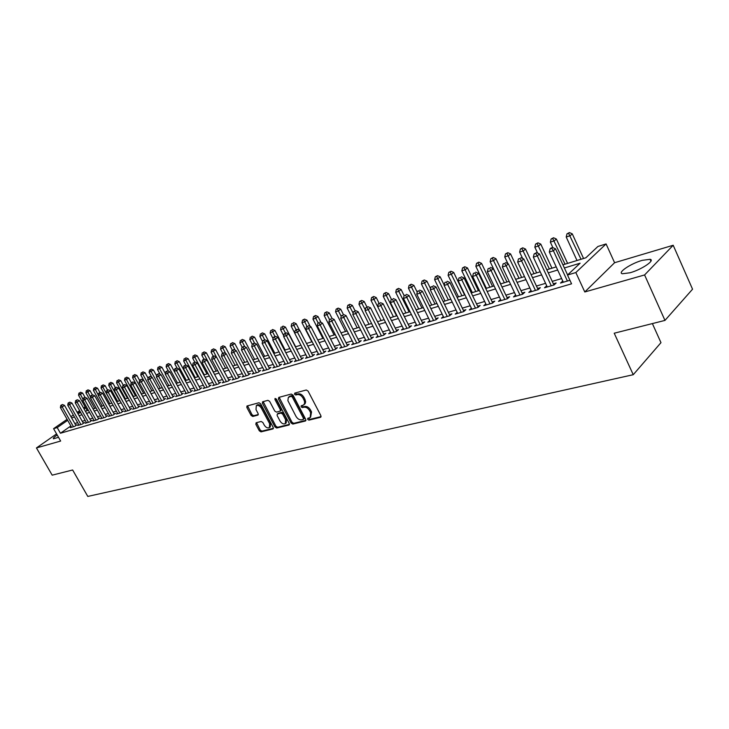 <?xml version="1.0" encoding="UTF-8"?>
<svg xmlns="http://www.w3.org/2000/svg" width="729" height="729" viewBox="0 0 729 729"><rect width="100%" height="100%" fill="white"/><g stroke="black" fill="none" stroke-linecap="round" stroke-linejoin="round"><path stroke-width="1.09" d="M307.684 419.385L308.932 420.141L320.496 417.307L320.888 415.676L308.075 391.081L306.271 389.997L294.78 393.095L294.525 394.243L295.774 395L297.25 394.599C299.473 394.307 301.387 395.455 302.982 398.043L304.412 400.923L304.658 403.328L303.61 404.987L301.214 405.78L301.123 406.846L302.371 407.593L303.847 407.219C306.08 406.946 307.993 408.094 309.579 410.673L310.636 412.705L310.208 417.544L307.775 418.328L307.684 419.385M308.44 418.127L309.834 419.375L321.088 416.614M295.291 392.958L296.694 394.252L298.17 393.86L297.25 394.599M301.879 405.57L303.273 406.846L304.758 406.463L303.847 407.219M57.181 434.967C54.137 437.063 52.88 438.339 53.427 438.794L58.52 437.309M629.993 272.783C641.538 269.639 655.48 260.244 650.095 259.296L642.258 260.344C630.822 263.534 617.144 272.71 622.366 273.749L629.993 272.783M256.134 422.747L255.833 424.296L259.314 430.821L261 431.869L272.883 428.962L273.211 427.404L260.672 403.793L258.959 402.745L246.958 406.007L246.858 407.493L251.095 415.421L252.781 416.459L258.02 415.065L258.121 413.589L256.016 409.634L256.298 405.661C258.112 404.941 259.816 405.789 261.401 408.213L269.648 423.74L269.375 427.65C267.552 428.37 265.848 427.522 264.244 425.089L262.877 422.519L261.182 421.471L256.134 422.747M70.877 425.955L60.434 433.245L57.199 427.586L53.581 428.661L67.104 419.321M664.966 320.405L644.591 274.951L673.186 245.263L692.55 289.194L664.966 320.405L614.219 333.217L633.246 374.706L87.79 496.431L72.636 469.995L52.178 475.162L36.45 447.934L60.662 441.045L53.581 428.661M673.186 245.263L614.593 262.713L584.786 291.964L644.591 274.951M584.786 291.964L575.837 272.546L567.499 275.033L580.111 263.196L564.383 267.98M60.434 433.245L571.563 283.827L567.499 275.033M291.09 423.011L292.83 424.078L305.36 421.016L305.724 419.403L293.003 395.118L291.226 394.052L278.779 397.405L278.442 399.027L291.09 423.011L291.992 422.255L293.732 423.321L305.934 420.332M288.903 425.034L276.71 428.023L274.988 426.966L262.449 403.31L262.558 401.807L267.917 400.33L269.648 401.378L274.769 411.065L276.501 412.122L280.182 411.129L280.3 409.625L274.961 399.501L275.043 398.435L276.409 399.109L289.249 423.458L288.903 425.034L289.386 424.633M56.58 433.91L36.45 447.934M562.779 281.029L560.501 283.062L569.923 280.282M546.723 285.786L544.499 287.782L554.058 284.966L556.163 282.989L553.375 283.818M531.004 290.434L528.844 292.402L538.193 289.641L540.326 287.673L537.583 288.484M515.631 295.008L513.508 296.922L522.666 294.224L524.816 292.265L522.137 293.058M500.577 299.491L498.49 301.359L507.466 298.708L509.626 296.758L507.001 297.541M485.824 303.884L483.783 305.697L492.576 303.1L494.745 301.159L492.175 301.924M471.381 308.185L469.367 309.943L477.987 307.401L480.174 305.478L477.65 306.216M457.22 312.404L455.251 314.108L463.69 311.62L465.886 309.697L463.416 310.436M443.341 316.532L441.4 318.199L449.675 315.757L451.889 313.844L449.465 314.563M429.736 320.578L427.832 322.2L435.942 319.803L438.165 317.908L435.796 318.609M416.396 324.551L414.528 326.127L422.474 323.776L424.715 321.881L422.383 322.573M403.31 328.442L401.469 329.973L409.27 327.676L411.511 325.79L409.233 326.464M390.471 332.26L388.666 333.754L396.321 331.495L398.572 329.617L396.33 330.283M377.877 335.996L376.109 337.454L383.618 335.24L385.878 333.372L383.673 334.028M365.521 339.668L363.78 341.09L371.152 338.921L373.412 337.062L371.261 337.7M353.401 343.277L351.688 344.662L358.914 342.53L361.183 340.68L359.069 341.309M341.491 346.813L339.805 348.161L346.904 346.065L349.182 344.234L347.104 344.844M329.8 350.284L328.15 351.606L335.121 349.546L337.399 347.715L335.358 348.325M318.327 353.693L316.705 354.977L323.548 352.964L325.827 351.141L323.831 351.733M307.055 357.037L305.46 358.294L312.176 356.317L314.472 354.504L312.504 355.087M295.983 360.326L294.407 361.557L301.013 359.607L303.31 357.802L301.378 358.376M285.103 363.552L283.563 364.755L290.051 362.842L292.347 361.046L290.443 361.611M274.423 366.723L272.901 367.899L279.271 366.022L281.567 364.236L279.708 364.792M263.916 369.84L262.422 370.988L268.682 369.147L270.988 367.37L269.147 367.908M253.592 372.902L252.116 374.032L258.276 372.209L260.581 370.45L258.777 370.979M243.44 375.918L241.992 377.021L248.051 375.235L250.348 373.476L248.58 373.995M233.462 378.87L232.041 379.955L237.991 378.196L240.297 376.446L238.556 376.966M223.657 381.786L222.254 382.843L228.104 381.112L230.41 379.372L228.696 379.882M214.007 384.648L212.622 385.677L218.381 383.983L220.687 382.251L219.001 382.752M204.521 387.464L203.154 388.475L208.822 386.798L211.128 385.085L209.469 385.568M195.181 390.225L193.841 391.218L199.409 389.578L201.714 387.864L200.083 388.347M185.995 392.949L184.683 393.924L190.16 392.302L192.465 390.598L190.861 391.081M176.965 395.628L175.662 396.585L181.056 394.99L183.362 393.296L181.776 393.76M168.071 398.262L166.786 399.2L172.099 397.633L174.395 395.947L172.846 396.412M159.314 400.859L158.056 401.779L163.278 400.239L165.574 398.553L164.052 399.009M150.693 403.41L149.454 404.313L154.603 402.8L156.899 401.123L155.395 401.57M142.219 405.925L140.989 406.809L146.055 405.315L148.352 403.656L146.866 404.094M133.863 408.404L132.66 409.27L137.644 407.793L139.941 406.144L138.474 406.572M125.643 410.837L124.449 411.685L129.361 410.245L131.648 408.595L130.218 409.024M117.542 413.234L116.367 414.072L121.205 412.65L123.493 411.01L122.08 411.429M109.56 415.603L108.411 416.423L113.168 415.02L115.455 413.389L114.061 413.799M101.705 417.927L100.566 418.738L105.258 417.353L107.546 415.73L106.17 416.131M93.959 420.223L92.838 421.016L97.467 419.649L99.745 418.036L98.388 418.437M86.332 422.483L85.229 423.257L89.785 421.918L92.064 420.305L90.724 420.706M78.823 424.706L77.73 425.472L82.213 424.15L84.491 422.547L83.179 422.938M561.631 278.56L552.227 281.358M545.574 283.335L536.444 286.05M529.874 288.01L520.998 290.652M514.492 292.593L505.871 295.163M499.429 297.077L491.045 299.573M484.667 301.469L476.529 303.893M470.214 305.779L462.304 308.13M456.053 309.989L448.362 312.285M442.166 314.126L434.684 316.35M428.552 318.181L421.28 320.341M415.211 322.154L408.14 324.259M402.116 326.054L395.246 328.096M389.286 329.873L382.597 331.868M376.683 333.627L370.177 335.559M364.327 337.299L357.994 339.185M352.198 340.917L346.038 342.748M340.288 344.462L334.301 346.248M328.606 347.943L322.774 349.674M317.124 351.36L311.447 353.046M305.852 354.713L300.33 356.363M294.78 358.012L289.404 359.616M283.9 361.247L278.669 362.805M273.22 364.436L268.117 365.949M262.713 367.562L257.747 369.038M252.389 370.633L247.559 372.072M242.247 373.658L237.536 375.052M232.269 376.629L227.685 377.987M222.454 379.545L217.998 380.875M212.813 382.415L208.467 383.709M203.318 385.24L199.09 386.507M193.987 388.019L189.868 389.25M184.802 390.753L180.792 391.956M175.771 393.45L171.862 394.608M166.877 396.093L163.068 397.232M158.129 398.699L154.42 399.802M149.518 401.269L145.9 402.344M141.034 403.793L137.517 404.841M132.687 406.272L129.261 407.292M124.459 408.723L121.123 409.716M116.367 411.138L113.113 412.104M108.393 413.507L105.222 414.455M100.538 415.849L97.449 416.769M92.793 418.154L89.795 419.047M85.175 420.423L82.249 421.298M77.657 422.656L74.814 423.513M71.415 426.902L70.339 427.65L74.759 426.347L77.028 424.752L75.734 425.144M633.246 374.706L660.975 342.657L652.382 323.585M562.925 264.827L585.852 257.793L597.898 246.484L606.081 243.933L575.837 272.546M614.593 262.713L606.081 243.933M70.932 416.678L73.328 415.02M77.183 412.35L79.643 410.655M83.534 407.967L85.12 406.873M67.679 420.332L57.199 427.586M557.667 270.022L548.281 272.883M541.638 274.897L532.516 277.676M525.946 279.672L517.089 282.369M510.582 284.346L501.971 286.971M495.538 288.921L487.172 291.472M480.803 293.404L472.674 295.883M466.369 297.797L458.459 300.202M452.217 302.107L444.535 304.44M438.348 306.326L430.885 308.595M424.761 310.463L417.498 312.668M411.429 314.509L404.367 316.659M398.362 318.491L391.491 320.578M385.541 322.391L378.861 324.423M372.966 326.218L366.468 328.196M360.627 329.973L354.303 331.895M348.517 333.654L342.366 335.522M336.625 337.272L330.638 339.094M324.952 340.826L319.129 342.594M313.497 344.307L307.829 346.029M302.243 347.733L296.721 349.41M291.181 351.096L285.814 352.727M280.328 354.403L275.097 355.989M269.657 357.647L264.563 359.197M259.169 360.837L254.221 362.34M248.862 363.971L244.042 365.439M238.738 367.052L234.036 368.482M228.778 370.086L224.204 371.471M218.982 373.066L214.536 374.414M209.36 375.991L205.022 377.312M199.883 378.87L195.664 380.155M190.57 381.704L186.451 382.962M181.403 384.493L177.393 385.714M172.381 387.236L168.481 388.429M163.506 389.942L159.706 391.099M154.776 392.594L151.076 393.724M146.174 395.209L142.574 396.312M137.717 397.788L134.2 398.854M129.379 400.321L125.962 401.36M121.178 402.818L117.843 403.83M113.095 405.278L109.851 406.263M105.131 407.702L101.978 408.659M97.294 410.081L94.214 411.019M89.576 412.432L86.578 413.343M81.967 414.746L79.042 415.639M74.467 417.024L71.624 417.89M77.866 413.553L80.782 412.66M85.393 411.247L88.391 410.327M93.03 408.905L96.1 407.967M100.784 406.527L103.937 405.561M108.648 404.121L111.892 403.128M116.64 401.67L119.966 400.649M124.75 399.182L128.167 398.134M132.988 396.658L136.496 395.583M141.344 394.088L144.953 392.986M149.846 391.491L153.546 390.352M158.475 388.839L162.266 387.673M167.242 386.151L171.142 384.958M176.145 383.418L180.154 382.196M185.202 380.647L189.312 379.39M194.397 377.822L198.616 376.529M203.755 374.961L208.084 373.631M213.26 372.045L217.707 370.678M222.928 369.084L227.494 367.68M232.751 366.067L237.444 364.628M242.748 362.996L247.568 361.52M252.917 359.88L257.866 358.367M263.26 356.709L268.345 355.151M273.785 353.483L279.007 351.879M284.492 350.202L289.86 348.553M295.4 346.858L300.913 345.163M306.49 343.459L312.158 341.719M317.789 339.987L323.612 338.21M329.298 336.461L335.276 334.629M341.008 332.871L347.159 330.984M352.945 329.216L359.26 327.275M365.101 325.48L371.599 323.494M377.494 321.689L384.165 319.639M390.115 317.817L396.977 315.712M402.982 313.871L410.044 311.702M416.104 309.843L423.367 307.62M429.49 305.743L436.953 303.455M443.132 301.56L450.804 299.209M457.056 297.286L464.947 294.871M471.253 292.94L479.381 290.443M485.751 288.493L494.107 285.932M500.541 283.955L509.152 281.312M515.649 279.325L524.506 276.61M531.067 274.596L540.189 271.799M546.823 269.766L556.218 266.887M85.685 407.866L84.099 408.96M80.217 411.657L77.757 413.352M562.597 281.084L563.153 282.278M546.622 285.814L547.169 286.998M530.976 290.443L531.532 291.609M310.59 417.225L311.538 411.94L310.636 412.705M304.758 406.463C306.991 406.19 308.896 407.338 310.481 409.917L311.538 411.94M303.975 404.686L305.187 403.547L305.633 401.825L304.95 399.328L304.048 400.084M298.17 393.86C300.394 393.56 302.298 394.708 303.893 397.287L304.95 399.328M279.161 397.305L291.992 422.255M303.2 419.421L303.455 418.3L292.293 397.013L291.053 396.257L288.329 397.414L287.882 400.631L295.992 416.368C297.56 418.911 299.446 420.059 301.651 419.804L303.2 419.421M304.093 418.665L304.358 417.544L303.455 418.3M289.386 396.521L291.964 395.519L293.204 396.266L304.358 417.544M289.459 424.369L277.612 427.276L276.71 428.023M263.16 401.615L275.899 426.219L277.612 427.276M280.875 410.482L281.212 408.887L275.872 398.763L274.961 399.501M280.054 421.07C281.686 423.531 283.426 424.396 285.303 423.64L285.604 419.685L282.688 414.145L280.947 413.079L277.257 414.063L277.148 415.557L280.054 421.07M285.586 423.403L286.205 422.893L286.515 418.929L285.604 419.685M278.068 413.407L281.859 412.341L283.59 413.398L286.515 418.929M269.648 427.422L270.286 426.902L270.559 422.993L269.648 423.74M256.982 405.114L257.219 404.923C259.032 404.203 260.727 405.06 262.322 407.484L270.559 422.993M247.568 405.816L252.006 414.692L253.692 415.73L258.33 414.528M256.535 422.647L260.217 430.083L261.902 431.121L273.411 428.306M583.564 258.503L572.274 233.854L570.215 235.695L566.205 236.998L577.004 260.508M581.031 259.278L568.602 233.298L569.431 232.569L566.998 233.827L568.602 233.298M566.205 236.998L566.998 233.827M569.431 232.569L572.274 233.854M567.599 274.942L555.525 248.826L553.384 250.74L567.399 281.029M551.753 248.279L552.618 247.523L550.996 248.042L550.131 248.799L551.753 248.279L553.384 250.74L549.329 252.034L563.335 282.232M555.525 248.826L552.618 247.523M550.131 248.799L549.329 252.034M567.599 263.397L556.364 239.03L554.286 240.862L550.359 242.137L552.901 247.65M565.057 264.171L552.71 238.492L553.539 237.754L551.133 239.003L552.71 238.492M550.359 242.137L551.133 239.003M553.539 237.754L556.364 239.03M551.971 268.19L540.772 244.097L538.685 245.919L534.831 247.177L537.601 253.118M549.402 268.974L537.145 243.568L537.984 242.839L535.605 244.069L537.145 243.568M534.831 247.177L535.605 244.069M537.984 242.839L540.772 244.097M536.653 272.883L525.518 249.063L523.404 250.876L519.631 252.106L522.62 258.458M534.084 273.676L521.9 248.543L522.739 247.814L520.388 249.036L521.9 248.543M519.631 252.106L520.388 249.036M522.739 247.814L525.518 249.063M521.654 277.485L510.564 253.92L508.441 255.733L504.741 256.936L507.931 263.679M519.066 278.278L506.965 253.419L507.812 252.699L505.489 253.902L506.965 253.419M504.741 256.936L505.489 253.902M507.812 252.699L510.564 253.92M553.922 285.003L539.46 253.947L537.3 255.861L551.261 285.795M535.715 253.419L536.58 252.653L534.129 253.929L535.715 253.419L537.3 255.861L533.336 257.118L547.279 286.962M539.46 253.947L536.58 252.653M534.129 253.929L533.336 257.118M538.139 289.659L523.741 258.959L521.563 260.864L535.46 290.452M520.005 258.44L518.456 258.941L520.005 258.44L521.563 260.864L517.681 262.094L531.559 291.6M523.741 258.959L520.88 257.683M518.456 258.941L517.681 262.094M522.675 294.215L508.35 263.871L506.154 265.766L519.987 295.017M504.632 263.36L503.119 263.843L504.632 263.36L506.154 265.766L502.354 266.969L516.168 296.138M508.35 263.871L505.516 262.604M503.119 263.843L502.354 266.969M507.53 298.653L493.278 268.673L491.073 270.559L504.832 299.482M489.578 268.181L488.093 268.655L489.578 268.181L491.073 270.559L487.346 271.744L501.096 300.585M493.278 268.673L490.471 267.425M488.093 268.655L487.346 271.744M506.956 281.986L495.911 258.686L493.779 260.49L490.152 261.665L500.723 283.9M504.359 282.788L492.33 258.194L493.187 257.474L490.881 258.667L492.33 258.194M490.152 261.665L490.881 258.667M493.187 257.474L495.911 258.686M492.686 303L478.516 273.384L476.292 275.261L489.997 303.865M474.843 272.892L473.385 273.366L474.843 272.892L476.292 275.261L472.647 276.419L486.334 304.941M478.516 273.384L475.727 272.145M473.385 273.366L472.647 276.419M492.549 286.406L481.559 263.36L479.409 265.156L475.855 266.304L486.38 288.301M489.934 287.208L477.987 262.868L478.853 262.158L476.575 263.333L477.987 262.868M475.855 266.304L476.575 263.333M478.853 262.158L481.559 263.36M478.151 307.255L464.054 277.986L461.822 279.863L475.463 308.148M460.4 277.521L458.969 277.977L460.4 277.521L461.822 279.863L458.249 280.993L471.873 309.205M464.054 277.986L461.293 276.774M458.969 277.977L458.249 280.993M478.424 290.734L467.48 267.935L465.321 269.721L461.84 270.851L472.31 292.611M475.8 291.536L463.936 267.461L464.801 266.741L462.541 267.917L463.936 267.461M461.84 270.851L462.541 267.917M464.801 266.741L467.48 267.935M463.899 311.438L449.893 282.506L447.642 284.365L461.211 312.349M446.248 282.041L444.845 282.497L446.248 282.041L447.642 284.365L444.143 285.486L457.703 313.388M449.893 282.506L447.15 281.303M444.845 282.497L444.143 285.486M464.583 294.981L453.684 272.418L451.515 274.204L448.098 275.307L458.523 296.84M461.949 295.792L450.148 271.953L451.023 271.243L448.791 272.4L450.148 271.953M448.098 275.307L448.791 272.4M451.023 271.243L453.684 272.418M449.939 315.529L436.006 286.934L433.746 288.784L447.251 316.468M432.379 286.479L431.012 286.925L432.379 286.479L433.746 288.784L430.31 289.878L443.806 317.489M436.006 286.934L433.281 285.741M431.012 286.925L430.31 289.878M444.216 285.176L440.152 276.82L437.974 278.596L434.63 279.681L445 300.986M448.362 299.956L436.635 276.364L437.518 275.662L435.304 276.801L436.635 276.364M434.63 279.681L435.304 276.801M437.518 275.662L440.152 276.82M436.252 319.539L422.392 291.272L420.123 293.122L433.564 320.505M418.783 290.835L417.444 291.263L418.783 290.835L420.123 293.122L416.76 294.188L430.192 321.507M422.392 291.272L419.694 290.096M417.444 291.263L416.76 294.188M430.584 288.711L426.884 281.13L424.688 282.907L421.408 283.973L431.741 305.05M435.031 304.039L423.385 280.692L424.269 279.982L422.073 281.121L423.385 280.692M421.408 283.973L422.073 281.121M424.269 279.982L426.884 281.13M422.829 323.476L409.051 295.527L406.773 297.368L420.15 324.469M405.461 295.099L404.139 295.518L405.461 295.099L406.773 297.368L403.474 298.416L416.833 325.444M409.051 295.527L406.372 294.361M404.139 295.518L403.474 298.416M417.225 292.201L413.862 285.367L411.666 287.135L408.45 288.174L418.728 309.041M421.954 308.048L410.381 284.939L411.265 284.228L409.097 285.358L410.381 284.939M408.45 288.174L409.097 285.358M411.265 284.228L413.862 285.367M409.671 327.339L395.956 299.701L393.678 301.533L406.992 328.351M392.393 299.282L391.099 299.692L392.393 299.282L393.678 301.533L390.443 302.562L403.738 329.308M395.956 299.701L393.305 298.553M391.099 299.692L390.443 302.562M404.112 295.637L401.096 289.522L398.881 291.281L395.729 292.302L405.953 312.96M409.124 311.985L397.633 289.094L398.517 288.392L396.366 289.513L397.633 289.094M395.729 292.302L396.366 289.513M398.517 288.392L401.096 289.522M396.758 331.13L383.126 303.793L380.83 305.615L394.079 332.151M379.572 303.382L378.305 303.783L379.572 303.382L380.83 305.615L377.658 306.627L390.89 333.098M383.126 303.793L380.492 302.653M378.305 303.783L377.658 306.627M391.446 299.409L388.557 293.596L386.343 295.345L383.244 296.348L393.423 316.796M396.54 315.848L385.112 293.186L386.006 292.484L383.873 293.587L385.112 293.186M383.244 296.348L383.873 293.587M386.006 292.484L388.557 293.596M379.053 303.191L376.255 297.596L374.032 299.337L370.988 300.321L381.121 320.569M377.668 306.599L372.829 297.195L373.722 296.493L371.608 297.587L372.829 297.195M370.988 300.321L371.608 297.587M373.722 296.493L376.255 297.596M366.933 307L364.181 301.524L361.948 303.255L358.969 304.23L369.047 324.277M365.284 309.889L360.773 301.123L361.666 300.439L359.579 301.514L360.773 301.123M358.969 304.23L359.579 301.514M361.666 300.439L364.181 301.524M355.059 310.8L352.326 305.378L350.084 307.109L347.159 308.057L357.192 327.913M353.128 313.133L348.927 304.995L349.82 304.303L347.76 305.369L348.927 304.995M347.159 308.057L347.76 305.369M349.82 304.303L352.326 305.378M343.405 314.536L340.68 309.169L338.438 310.882L335.559 311.821L345.546 331.476M341.199 316.331L337.299 308.786L338.201 308.103L336.151 309.16L337.299 308.786M335.559 311.821L336.151 309.16M338.201 308.103L340.68 309.169M332.123 318.537L329.244 312.887L327.002 314.6L324.168 315.511L334.11 334.985M329.49 319.475L325.881 312.513L326.783 311.83L324.751 312.878L325.881 312.513M324.168 315.511L324.751 312.878M326.783 311.83L329.244 312.887M321.079 322.537L318.008 316.541L315.757 318.245L312.978 319.147L322.874 338.429M318.154 322.911L314.664 316.176L315.566 315.493L313.552 316.532L314.664 316.176M312.978 319.147L313.552 316.532M315.566 315.493L318.008 316.541M310.226 326.455L306.973 320.131L304.722 321.826L301.988 322.71L311.839 341.819M307.037 326.328L303.647 319.767L304.549 319.092L302.553 320.122L303.647 319.767M301.988 322.71L302.553 320.122M304.549 319.092L306.973 320.131M299.564 330.301L296.129 323.658L293.869 325.344L291.19 326.218L294.653 332.907M296.12 329.69L292.812 323.302L293.723 322.628L292.812 323.302M291.19 326.218L291.746 323.649M293.723 322.628L296.129 323.658M295.664 346.776L285.467 327.121L283.207 328.806L280.574 329.654L283.772 335.805M285.44 333.098L282.178 326.774L283.08 326.109L282.178 326.774M280.574 329.654L281.121 327.121M283.08 326.109L285.467 327.121M285.139 350.002L274.997 330.529L270.14 333.044L273.074 338.657M274.951 336.461L271.717 330.191L272.619 329.517L271.717 330.191M270.14 333.044L270.678 330.529M272.619 329.517L274.997 330.529M274.787 353.173L264.691 333.873L259.879 336.37L262.558 341.473M264.645 339.76L261.429 333.545L262.34 332.88L261.429 333.545M259.879 336.37L260.408 333.882M262.34 332.88L264.691 333.873M264.618 356.299L254.567 337.172L249.801 339.641L252.225 344.252M254.64 343.277L251.323 336.844L252.225 336.178L251.323 336.844M249.801 339.641L250.32 337.172M252.225 336.178L254.567 337.172M254.612 359.361L244.607 340.407L239.877 342.858L242.201 347.241M244.835 346.776L241.381 340.088L242.283 339.432L241.381 340.088M239.877 342.858L240.397 340.407M242.283 339.432L244.607 340.407M244.771 362.377L234.82 343.596L230.127 346.02L232.378 350.275M235.194 350.221L231.603 343.277L232.505 342.621L231.603 343.277M230.127 346.02L230.637 343.596M232.505 342.621L234.82 343.596M235.084 365.347L225.188 346.722L220.532 349.136L222.728 353.255M225.698 353.592L221.99 346.421L222.892 345.765L221.99 346.421M220.532 349.136L221.033 346.731M222.892 345.765L225.188 346.722M225.562 368.273L215.711 349.811L211.1 352.198L213.251 356.226M216.367 356.909L212.522 349.51L213.433 348.854L212.522 349.51M211.1 352.198L211.583 349.811M213.433 348.854L215.711 349.811M216.194 371.143L206.38 352.836L201.815 355.214L203.956 359.206M213.506 371.963L203.218 352.544L204.12 351.897L203.218 352.544M201.815 355.214L202.298 352.845M204.12 351.897L206.38 352.836M206.972 373.968L197.213 355.825L192.675 358.176L194.807 362.131M204.284 374.797L194.944 357.438L194.06 355.533L194.962 354.886L194.06 355.533M192.675 358.176L193.149 355.825M194.962 354.886L197.213 355.825M197.896 376.756L188.182 358.759L183.681 361.092L185.849 365.111M195.217 377.576L185.913 360.363L185.048 358.477L185.95 357.83L185.048 358.477M183.681 361.092L184.155 358.768M185.95 357.83L188.182 358.759M188.957 379.49L179.288 361.648L174.832 363.962L177.138 368.218M186.287 380.31L177.029 363.252L176.172 361.365L177.083 360.727L176.172 361.365M174.832 363.962L175.297 361.657M177.083 360.727L179.288 361.648M174.24 371.289L170.54 364.491L166.121 366.787L168.563 371.28M177.493 383.007L168.281 366.086L167.442 364.218L168.344 363.58L167.442 364.218M166.121 366.787L166.577 364.5M168.344 363.58L170.54 364.491M165.365 373.594L161.929 367.298L157.537 369.576L160.116 374.287M168.836 385.659L159.669 368.883L158.84 367.024L159.751 366.395L158.84 367.024M157.537 369.576L157.993 367.307M159.751 366.395L161.929 367.298M156.635 375.863L153.454 370.05L149.09 372.309L151.796 377.248M160.316 388.275L151.195 371.635L150.374 369.785L151.286 369.156L150.374 369.785M149.09 372.309L149.536 370.059M151.286 369.156L153.454 370.05M148.033 378.114L145.098 372.765L140.779 375.007L155.651 402.034M151.924 390.853L142.838 374.341L142.037 372.51L142.948 371.881L142.037 372.51M140.779 375.007L141.216 372.774M142.948 371.881L145.098 372.765M139.567 380.338L136.879 375.444L132.587 377.668L141.608 394.015M143.659 393.387L134.619 377.011L133.835 375.189L134.737 374.56L133.835 375.189M132.587 377.668L133.015 375.453M134.737 374.56L136.879 375.444M131.348 382.743L128.778 378.078L124.513 380.283L133.498 396.503M135.512 395.883L126.518 379.636L125.743 377.822L126.646 377.203L125.743 377.822M124.513 380.283L124.941 378.087M126.646 377.203L128.778 378.078M123.31 385.213L120.795 380.675L116.567 382.862L125.506 398.954M127.493 398.344L118.545 382.224L117.779 380.429L118.681 379.809L117.779 380.429M116.567 382.862L116.986 380.684M118.681 379.809L120.795 380.675M115.392 387.655L112.931 383.226L108.739 385.404L117.633 401.36M119.592 400.768L110.68 384.775L109.933 382.989L110.835 382.37L109.933 382.989M108.739 385.404L109.15 383.244M110.835 382.37L112.931 383.226M107.564 390.079L106.634 390.717L108.366 389.824L107.564 390.079L105.186 385.75L101.021 387.91L109.869 403.748M111.801 403.155L102.944 387.281L102.197 385.513L103.099 384.894L102.197 385.513M101.021 387.91L101.431 385.759M103.099 384.894L105.186 385.75M99.946 392.521L97.549 388.229L93.421 390.37L102.224 406.089M98.342 395.164L94.579 387.992L95.481 387.381L94.579 387.992M93.421 390.37L93.822 388.247M95.481 387.381L97.549 388.229M92.419 394.927L90.022 390.68L85.922 392.803L94.697 408.395M90.615 397.223L87.07 390.443L87.963 389.842L87.07 390.443M85.922 392.803L86.323 390.689M87.963 389.842L90.022 390.68M85.047 397.405L82.614 393.086L78.541 395.2L87.27 410.673M82.997 399.264L79.671 392.858L80.564 392.257L79.671 392.858M78.541 395.2L78.932 393.104M80.564 392.257L82.614 393.086M384.092 334.848L370.532 307.811L368.236 309.625L381.422 335.887M366.997 307.401L365.758 307.802L366.997 307.401L368.236 309.625L365.12 310.609L378.287 336.816M370.532 307.811L367.926 306.681M365.758 307.802L365.12 310.609M371.662 338.502L358.176 311.748L355.87 313.552L368.992 339.559M354.668 311.347L353.447 311.739L354.668 311.347L355.87 313.552L352.818 314.518L365.922 340.461M358.176 311.748L355.588 310.627M353.447 311.739L352.818 314.518M359.461 342.083L346.056 315.611L343.742 317.407L356.8 343.149M342.557 315.229L341.363 315.611L342.557 315.229L343.742 317.407L340.744 318.363L353.784 344.042M346.056 315.611L343.487 314.509M341.363 315.611L340.744 318.363M347.487 345.601L334.155 319.402L331.841 321.197L344.826 346.685M330.674 319.029L329.499 319.402L330.674 319.029L331.841 321.197L328.897 322.127L341.874 347.551M334.155 319.402L331.604 318.309M329.499 319.402L328.897 322.127M335.732 349.054L322.473 323.129L320.149 324.906L333.08 350.148M319.01 322.756L317.862 323.129L319.01 322.756L320.149 324.906L317.261 325.827L330.173 351.004M322.473 323.129L319.94 322.045M317.862 323.129L317.261 325.827M324.195 352.444L311.001 326.783L308.677 328.56L321.544 353.556M307.565 326.428L306.426 326.783L307.565 326.428L308.677 328.56L305.843 329.462L318.691 354.394M311.001 326.783L308.495 325.717M306.426 326.783L305.843 329.462M312.859 355.779L299.737 330.383L297.414 332.142L310.208 356.891M296.311 330.018L297.25 329.317L295.199 330.383L296.311 330.018L297.414 332.142L294.625 333.025L307.41 357.72M299.737 330.383L297.25 329.317M295.199 330.383L294.625 333.025M301.724 359.051L288.675 333.909L286.351 335.659L299.081 360.181M285.267 333.554L286.205 332.852L284.173 333.909L285.267 333.554L286.351 335.659L283.608 336.534L296.329 360.992M288.675 333.909L286.205 332.852M284.173 333.909L283.608 336.534M290.789 362.267L277.813 337.372L275.48 339.122L288.146 363.406M274.423 337.026L275.352 336.333L273.348 337.372L274.423 337.026L275.48 339.122L272.792 339.969L285.44 364.199M277.813 337.372L275.352 336.333M273.348 337.372L272.792 339.969M280.036 365.429L267.133 340.771L264.8 342.512L277.403 366.569M263.761 340.443L264.7 339.741L262.704 340.78L263.761 340.443L264.8 342.512L262.158 343.35L274.751 367.352M267.133 340.771L264.7 339.741M262.704 340.78L262.158 343.35M269.475 368.537L256.644 344.115L254.303 345.847L266.85 369.685M253.291 343.787L254.221 343.104L252.252 344.124L253.291 343.787L254.303 345.847L251.715 346.676L264.235 370.45M256.644 344.115L254.221 343.104M252.252 344.124L251.715 346.676M259.096 371.59L246.329 347.405L243.996 349.127L256.471 372.747M242.994 347.086L243.933 346.393L241.973 347.414L242.994 347.086L243.996 349.127L241.445 349.938L253.911 373.503M246.329 347.405L243.933 346.393M241.973 347.414L241.445 349.938M248.89 374.588L236.196 350.64L233.854 352.353L246.274 375.754M232.879 350.321L233.809 349.638L231.877 350.64L232.879 350.321L233.854 352.353L231.348 353.146L243.75 376.501M236.196 350.64L233.809 349.638M231.877 350.64L231.348 353.146M238.857 377.54L226.236 353.811L223.894 355.524L236.251 378.706M222.928 353.51L223.867 352.827L221.944 353.82L222.928 353.51L223.894 355.524L221.425 356.308L233.772 379.445M226.236 353.811L223.867 352.827M221.944 353.82L221.425 356.308M228.997 380.438L216.431 356.937L214.098 358.641L226.391 381.622M213.15 356.636L214.089 355.962L212.185 356.946L213.15 356.636L214.098 358.641L211.674 359.406L223.949 382.342M216.431 356.937L214.089 355.962M212.185 356.946L211.674 359.406M219.292 383.299L206.799 360.008L204.466 361.702L216.695 384.475M203.537 359.716L204.466 359.042L202.58 360.017L203.537 359.716L204.466 361.702L202.079 362.459L214.299 385.185M206.799 360.008L204.466 359.042M202.58 360.017L202.079 362.459M209.752 386.106L197.331 363.033L194.989 364.71L207.164 387.29M194.078 362.741L195.007 362.067L193.139 363.042L194.078 362.741L194.989 364.71L192.647 365.457L204.803 387.983M197.331 363.033L195.007 362.067M193.139 363.042L192.647 365.457M200.366 388.867L188.009 366.004L185.667 367.68L197.787 390.061M184.774 365.712L185.704 365.047L183.854 366.013L184.774 365.712L185.667 367.68L183.362 368.409L195.463 390.744M188.009 366.004L185.704 365.047M183.854 366.013L183.362 368.409M191.135 391.582L178.842 368.929L176.5 370.587L188.556 392.776M175.616 368.646L176.555 367.981L174.714 368.938L175.616 368.646L176.5 370.587L174.231 371.316L186.269 393.45M178.842 368.929L176.555 367.981M174.714 368.938L174.231 371.316M182.05 394.261L169.821 371.799L167.488 373.458L179.48 395.455M166.613 371.526L167.552 370.861L165.72 371.808L166.613 371.526L167.488 373.458L165.255 374.168L177.229 396.12M169.821 371.799L167.552 370.861M165.72 371.808L165.255 374.168M173.11 396.895L160.945 374.633L158.612 376.282L170.54 398.089M157.756 374.36L158.694 373.704L156.881 374.642L157.756 374.36L158.612 376.282L156.416 376.984L168.326 398.745M160.945 374.633L158.694 373.704M156.881 374.642L156.416 376.984M164.307 399.483L152.206 377.412L149.873 379.062L161.747 400.686M149.035 377.148L149.974 376.492L148.169 377.431L149.035 377.148L149.873 379.062L147.714 379.745L159.569 401.333M152.206 377.412L149.974 376.492M148.169 377.431L147.714 379.745M141.39 379.244L139.603 380.173L141.39 379.244L143.604 380.155L141.28 381.796L153.09 403.237M140.451 379.9L141.28 381.796L139.148 382.47L150.949 403.875M139.603 380.173L139.148 382.47M147.121 404.549L135.147 382.853L132.815 384.484L144.57 405.752M132.004 382.597L132.933 381.95L131.165 382.871L132.004 382.597L132.815 384.484L130.719 385.149L142.465 406.372M135.147 382.853L132.933 381.95M131.165 382.871L130.719 385.149M138.72 407.019L126.81 385.513L124.486 387.135L136.186 408.231M123.684 385.258L124.623 384.611L122.864 385.523L123.684 385.258L124.486 387.135L122.426 387.792L134.109 408.841M126.81 385.513L124.623 384.611M122.864 385.523L122.426 387.792M130.455 409.452L118.608 388.129L116.285 389.742L127.921 410.664M115.501 387.883L116.43 387.236L114.69 388.147L115.501 387.883L116.285 389.742L114.253 390.389L125.88 411.265M118.608 388.129L116.43 387.236M114.69 388.147L114.253 390.389M122.317 411.849L110.526 390.708L108.202 392.311L119.793 413.061M107.436 390.462L108.202 392.311L106.206 392.949L117.779 413.662M110.526 390.708L108.366 389.824M106.634 390.717L106.206 392.949M114.298 414.218L102.57 393.241L100.256 394.836L111.774 415.43M99.49 393.004L100.42 392.366L98.707 393.259L99.49 393.004L100.256 394.836L98.278 395.464L109.797 416.013M102.57 393.241L100.42 392.366M98.707 393.259L98.278 395.464M106.398 416.541L94.724 395.738L92.419 397.332L103.883 417.753M91.672 395.51L92.592 394.872L90.888 395.756L91.672 395.51L92.419 397.332L90.478 397.952L101.932 418.328M94.724 395.738L92.592 394.872M90.888 395.756L90.478 397.952M98.615 418.838L87.006 398.207L84.701 399.784L96.11 420.05M83.963 397.97L84.883 397.341L83.197 398.216L83.963 397.97L84.701 399.784L82.787 400.394L94.187 420.615M87.006 398.207L84.883 397.341M83.197 398.216L82.787 400.394M90.952 421.098L79.397 400.631L77.092 402.208L88.455 422.31M76.372 400.403L77.292 399.774L75.616 400.649L76.372 400.403L77.092 402.208L75.215 402.8L86.551 422.866M79.397 400.631L77.292 399.774M75.616 400.649L75.215 402.8M83.398 423.321L71.907 403.019L69.601 404.586L80.901 424.533M68.89 402.8L69.811 402.171L68.143 403.037L68.89 402.8L69.601 404.586L67.742 405.178L79.033 425.089M71.907 403.019L69.811 402.171M68.143 403.037L67.742 405.178M75.953 425.517L64.516 405.37L62.22 406.937L73.465 426.729M61.518 405.16L62.439 404.531L60.789 405.388L61.518 405.16L62.22 406.937L60.389 407.511L71.624 427.276M64.516 405.37L62.439 404.531M60.789 405.388L60.389 407.511M309.834 419.375L308.932 420.141M296.694 394.252L295.774 395M303.273 406.846L302.371 407.593M310.481 409.917L309.579 410.673M303.893 397.287L302.982 398.043M321.024 416.86L320.496 417.307M279.362 398.289L278.442 399.027M305.861 420.587L305.36 421.016M293.732 423.321L292.83 424.078M293.204 396.266L292.293 397.013M291.964 395.519L291.053 396.257M290.424 395.929L289.513 396.676M275.899 426.219L274.988 426.966M263.36 402.581L262.449 403.31M281.212 408.887L280.3 409.625M283.59 413.398L282.688 414.145M281.859 412.341L280.947 413.079M278.387 413.225L277.476 413.972M262.322 407.484L261.401 408.213M253.692 415.73L252.781 416.459M252.006 414.692L251.095 415.421M247.778 406.764L246.858 407.493M273.339 428.579L272.883 428.962M261.902 431.121L261 431.869M260.217 430.083L259.314 430.821M256.736 423.558L255.833 424.296M650.095 259.296L650.924 261.173M304.266 418.592L303.446 419.284M289.723 396.248L288.802 396.986M281.093 410.381L280.291 411.047M278.168 413.325L277.257 414.063M257.219 404.923L256.298 405.661"/></g></svg>
